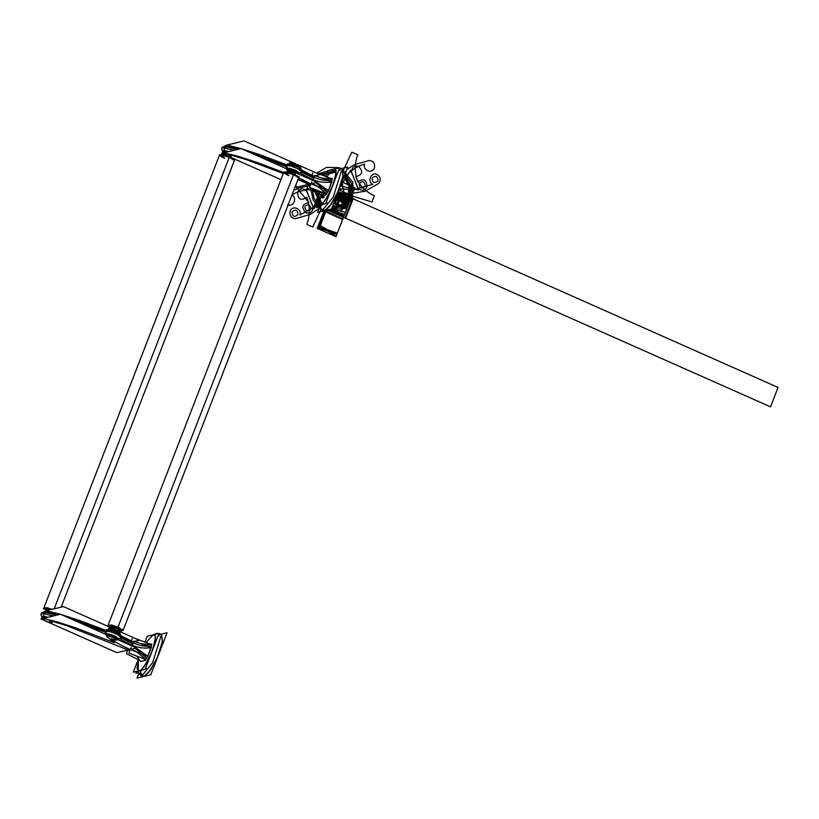 <?xml version="1.0" encoding="UTF-8"?>
<svg xmlns="http://www.w3.org/2000/svg" width="819" height="819" viewBox="0 0 819 819"><rect width="100%" height="100%" fill="white"/><g stroke="black" fill="none" stroke-linecap="round" stroke-linejoin="round"><path stroke-width="1.23" d="M157.985 636.056L159.388 635.718M145.239 668.918L146.642 668.58M136.65 671.355L135.893 673.3L138.329 672.716M138.759 673.597L137.019 678.081L150.788 674.764L167.076 632.759L160.852 634.254M142.721 676.351L143.898 676.422L150.542 670.014L157.934 656.214L162.357 642.024L161.568 634.602L162.479 641.226L157.094 658.159L148.812 672.317L143.898 676.422L140.919 675.542L142.066 675.614L152.641 662.684L160.841 636.486L152.641 662.684L142.066 675.614L143.898 676.422L140.919 675.542L142.066 675.614L140.919 675.542L138.554 673.238L137.889 671.058L138.554 673.228L140.919 675.542L143.898 676.422L141.984 675.624M161.527 634.571L160.278 634.397L161.527 634.571M158.968 633.537L160.493 634.817L158.968 633.537M161.568 634.602L162.479 641.226L157.094 658.159L148.812 672.317L143.898 676.422L148.812 672.317L157.094 658.159L162.479 641.226L161.568 634.602M158.343 633.589L156.388 633.415L154.73 634.459M142.393 669.973L140.295 671.242L142.066 675.614L152.641 662.684L160.841 636.486L152.641 662.684L142.066 675.614L152.641 662.684L160.841 636.486L152.641 662.684L142.066 675.614C140.366 674.621 139.773 673.167 140.295 671.242L142.066 675.614C140.366 674.621 139.773 673.167 140.295 671.242L142.393 669.973L140.295 671.242L142.393 669.973L140.295 671.242L138.206 670.7L138.421 659.633L138.206 670.7L139.189 670.751C141.574 671.099 145.854 664.639 152.027 651.381C155.927 638.677 156.286 633.159 153.112 634.848L154.095 634.909L153.112 634.848C156.286 633.159 155.927 638.677 152.027 651.381C145.854 664.639 141.574 671.099 139.189 670.751L140.295 671.242L138.841 670.833M147.185 663.902L156.255 640.53M145.925 642.659L153.112 634.848L145.925 642.659M144.891 642.28L147.215 636.271L159.009 633.435L145.086 669.328L133.292 672.164L138.206 659.51M138.421 659.633L137.06 668.14L139.189 670.751C146.345 670.034 161.128 631.91 153.112 634.848C156.286 633.159 155.927 638.677 152.027 651.381C145.854 664.639 141.574 671.099 139.189 670.751L137.183 669.062L138.421 659.633M148.055 656.5L132.453 645.464L132.176 646.089L132.576 643.673L134.162 643.294C139.68 645.71 145.383 646.682 151.29 646.191L147.86 656.295L145.915 659.612L137.817 652.702L145.915 659.623L128.941 653.05L131.091 647.501M145.454 660.329L140.54 661.517L140.581 660.943M143.775 645.055L151.71 644.696L143.775 645.055L151.71 644.696L151.105 646.232L151.74 644.092L151.71 644.696L134.695 638.216M137.008 656.408L140.551 661.517L137.008 656.408L140.551 661.517L145.444 660.329L146.693 658.046L142.526 654.483M132.176 646.089L132.453 645.464L147.86 656.306L151.29 646.191L147.584 646.437M140.592 660.913L140.551 661.517L145.444 660.329L147.809 656.449M132.586 643.642L133.323 641.758L132.576 643.673L133.2 643.529L132.197 646.099L134.132 641.113L151.218 647.665L147.86 656.306L130.784 649.764M130.344 649.416L127.836 650.02M130.293 649.559L130.098 649.477C121.55 645.659 115.141 642.106 110.872 638.84C115.131 642.106 121.55 645.648 130.108 649.477C121.55 645.659 115.141 642.106 110.872 638.84C116.329 640.663 117.69 640.56 114.947 638.523C109.787 636.168 107.054 635.503 106.726 636.537L114.394 642.731L106.726 636.537L114.394 642.731L75.921 627.958L114.394 642.731L75.921 627.958L56.552 621.672L75.921 627.958L56.552 621.672L43.816 618.621L56.552 621.672L43.816 618.621L43.561 617.557L45.434 617.884L43.561 617.557L45.434 617.884L43.561 617.557L43.816 618.621C41.37 618.345 42.025 619.174 45.762 621.109C50.87 623.679 55.395 623.075 49.355 620.464C54.074 623.351 52.877 623.566 45.762 621.109C42.035 619.277 41.39 618.458 43.816 618.621C41.38 618.754 42.895 619.911 48.372 622.112C53.153 623.32 53.481 622.768 49.355 620.464L66.687 625.644L49.355 620.464L66.687 625.644L128.092 649.969L66.687 625.644L128.092 649.969L130.108 649.477L128.081 649.958L129.811 650.798M150.389 644.256L151.781 644.082C145.813 644.778 140.069 643.908 134.511 641.472L133.098 641.809L133.026 642.516L121.007 636.527L133.036 642.516L121.007 636.527L133.036 642.516L132.473 645.413C138.524 647.911 144.861 648.648 151.495 647.624M151.126 646.201L151.71 644.696M132.658 643.673L120.639 637.673L132.688 643.683M132.463 645.433L119.246 638.687L132.463 645.444L119.257 638.687L132.463 645.433L133.036 642.516L132.473 645.403C138.462 647.88 144.707 648.628 151.208 647.655C144.707 648.628 138.462 647.88 132.473 645.403L147.86 656.306M132.217 638.728L131.327 641.011M140.551 661.517L139.639 660.339L126.423 653.654L127.897 649.876M127.088 650.511L131.542 649.129C137.08 651.627 141.718 655.354 145.444 660.329L144.103 659.008M146.509 658.087L142.322 654.401L146.509 658.087M137.807 652.692L145.915 659.623M146.693 658.046L135.074 648.29M338.605 170.403L339.998 170.065M325.86 203.266L327.252 202.928M320.782 204.832L321.181 205.477M317.281 205.682L316.513 207.657L318.96 207.064M320.495 204.904L320.731 205.477M319.379 207.924L317.649 212.397L331.408 209.091L347.706 167.076L341.472 168.581M323.351 210.667L324.529 210.749L331.163 204.33L338.564 190.54L342.987 176.341L342.188 168.919L339.588 167.854L341.124 169.175L339.619 167.793L337.018 167.731L334.387 169.011L337.018 167.731L341.973 168.796M340.909 168.714L342.188 168.919L343.11 175.553L337.715 192.475L329.443 206.634L324.529 210.749L341.062 210.708L352.569 198.567L352.887 182.422L342.905 169.85L352.887 182.422L352.569 198.567L341.062 210.708L324.539 210.739L322.696 209.93L333.261 197.01L341.462 170.802L333.261 197.01L322.696 209.93L333.261 197.01L341.462 170.802L333.261 197.01L322.696 209.93L324.529 210.749L329.443 206.634L337.715 192.475L343.11 175.553L342.188 168.919L343.11 175.553L337.715 192.475L329.443 206.634L324.529 210.749L322.696 209.93C320.987 208.947 320.393 207.494 320.915 205.559C320.393 207.483 320.987 208.947 322.696 209.93L333.261 197.01L341.462 170.802L333.261 197.01L322.696 209.93L324.529 210.749L321.539 209.869L323.382 210.678M320.915 205.559L319.471 205.149L320.915 205.559C320.393 207.494 320.987 208.947 322.696 209.93C320.987 208.947 320.393 207.483 320.915 205.559L323.014 204.3L320.915 205.559L319.809 205.067C322.195 205.415 326.474 198.966 332.657 185.708C336.548 172.993 336.916 167.485 333.732 169.175L326.546 176.986L333.732 169.175L326.546 176.986L333.732 169.175L334.715 169.226L333.732 169.175C336.916 167.485 336.548 172.993 332.657 185.708C326.474 198.966 322.195 205.415 319.809 205.067L320.915 205.559L323.014 204.3L320.915 205.559L319.809 205.067C326.965 204.351 341.758 166.237 333.732 169.175C336.916 167.485 336.548 172.993 332.657 185.708C326.474 198.966 322.195 205.415 319.809 205.067L320.915 205.559L319.932 205.508L323.014 204.3M338.984 167.926L335.36 168.786L338.401 167.731M336.875 174.846L327.815 198.218M319.052 193.949L318.826 205.016L319.932 205.508L318.826 205.016L319.052 193.949L317.68 202.457L319.809 205.067L317.803 203.378L319.052 193.949M325.512 176.597L327.846 170.587L339.629 167.752L325.706 203.644L313.923 206.49L318.826 193.827M331.019 178.573L332.381 178.409C326.443 179.095 320.7 178.225 315.131 175.788L313.718 176.126L301.546 170.055L313.943 176.075L312.827 180.415L314.762 175.43L331.838 181.982L328.491 190.622L326.064 194.656L321.181 195.833L321.202 195.26M324.406 179.371L332.33 179.013L331.736 180.549L332.33 179.013L324.396 179.371L332.33 179.013L315.315 172.543M312.797 180.405L313.073 179.781L312.797 180.405L313.073 179.781L328.48 190.632L331.838 181.992C325.327 182.954 319.082 182.197 313.093 179.73L313.943 176.075L320.004 174.621L297.676 164.711M332.115 181.941C325.481 182.975 319.144 182.238 313.093 179.73L313.697 176.136L313.657 176.832L301.638 170.843L313.657 176.832L301.638 170.843L313.657 176.832L313.697 176.136M310.974 183.743L308.456 184.347M310.913 183.886L308.712 184.285L310.442 185.125M324.733 193.325L326.075 194.656C322.338 189.68 317.7 185.944 312.162 183.456L307.709 184.828M318.427 187.019L326.546 193.939L318.437 187.019L326.546 193.949L326.064 194.656L326.535 193.939L309.562 187.367L311.722 181.818M317.649 190.735L321.181 195.833L326.075 194.656L321.181 195.833L317.639 190.725L321.181 195.833L320.27 194.656L307.053 187.971L308.517 184.203M326.546 193.939L327.139 192.404L322.952 188.728L327.313 192.363L326.546 193.939M315.694 182.606L323.167 188.8M311.404 184.08L328.48 190.632L313.073 179.781L328.675 190.817M314.138 177.037L313.206 177.999L314.783 177.61C320.301 180.037 326.013 180.999 331.91 180.508L328.439 190.745M328.48 190.632L327.313 192.363M331.838 181.982C325.327 182.954 319.082 182.197 313.093 179.73M312.838 173.044L311.957 175.338M332.33 179.013L331.736 180.549M127.846 650.03L130.354 649.426M60.483 614.26L136.404 647.962L116.871 652.671L40.95 618.969L60.483 614.26M113.237 637.673C118.253 640.53 117.465 640.919 110.872 638.84C117.281 640.765 118.069 640.376 113.237 637.673C108.384 635.841 106.214 635.462 106.726 636.537C106.439 635.462 108.61 635.841 113.237 637.673M117.056 630.384L139.384 640.304L133.947 641.615M133.947 641.605L132.207 646.099M45.925 610.82L63.452 606.603L115.397 629.657M108.743 628.705L108.661 629.401L108.743 628.705L108.661 629.401L108.743 628.705L116.165 630.712C119.113 631.992 120.332 632.964 119.82 633.619C120.373 632.985 119.154 632.012 116.165 630.712L108.743 628.705L108.661 629.401L118.141 631.684L120.117 633.425L118.448 631.142L110.565 628.224M108.21 630.558L108.292 629.872L108.21 630.558L117.127 632.544L119.666 634.592L115.714 631.879M109.255 628.234L108.456 628.9L117.578 631.388L120.117 633.425L119.666 634.592L119.666 632.022M107.084 629.75L105.323 631.224L110.104 631.623L117.475 634.53L120.854 637.254L117.475 634.53L110.115 631.633L105.323 631.224C108.088 629.289 103.972 629.473 111.026 630.159C120.762 633.701 121.898 635.319 120.854 637.254L120.884 635.636L119.83 634.193L110.422 630.006M105.723 630.968L105.6 631.889L105.723 630.968C107.944 630.876 111.241 631.766 115.592 633.64C119.513 635.349 121.14 636.639 120.465 637.51C121.14 636.639 119.513 635.349 115.592 633.64C111.241 631.766 107.944 630.876 105.723 630.968L106.726 634.387L105.6 631.889L106.726 634.387L106.808 633.691L115.643 636.373L118.182 638.41L115.643 636.373L106.521 633.886L106.06 635.053L106.521 633.886M105.927 633.875L105.323 631.224L105.927 633.875M116.994 638.625L115.643 636.373L106.808 633.691L115.643 636.373L116.994 638.625L115.643 636.373L108.927 633.886L106.726 634.387L105.6 631.889M106.787 634.817L115.192 637.54L117.731 639.578L115.745 637.837L106.787 634.817M113.78 636.865L106.357 634.858L113.78 636.865C116.769 638.165 117.987 639.137 117.434 639.772C117.946 639.117 116.718 638.144 113.78 636.865C116.769 638.165 117.987 639.137 117.434 639.772C117.946 639.117 116.718 638.144 113.78 636.865M41.789 618.12L42.312 616.533L44.011 616.39L43.816 618.621L43.561 617.557L41.861 617.69L43.561 617.557L41.861 617.69L43.561 617.557L44.011 616.39L48.239 617.209L44.011 616.39L48.239 617.209L44.011 616.39L43.038 617.485M42.608 616.328L44.011 616.39L42.608 616.328L41.861 617.69M58.968 614.506L45.946 611.404L46.785 610.964L44.246 611.537L43.796 612.704L44.246 611.537L45.946 611.404L45.495 612.561L43.387 613.677L45.495 612.561L41.114 613.871L43.387 613.677L53.511 615.939L43.387 613.677L44.011 616.39L43.387 613.677L41.114 613.861L43.387 613.677L44.011 616.39L43.387 613.677L53.511 615.939L43.387 613.677L46.785 610.964L44.246 611.537L45.946 611.404L45.495 612.561L45.946 611.404L58.907 614.639L59.531 614.004L58.968 614.506L59.531 614.004L58.968 614.506L45.946 611.404L58.968 614.506L59.531 614.004L59.183 614.578L59.531 614.004M45.946 611.404L46.785 610.964L45.946 611.404M78.03 621.969L105.17 632.135L77.928 622L78.522 620.853L65.602 616.533L78.522 620.853L78.89 620.29L78.522 620.853L65.602 616.533L78.522 620.853L78.071 622.02L78.522 620.853L105.456 630.947L78.522 620.853L105.456 630.947L78.522 620.853L78.89 620.29L78.522 620.853L78.89 620.29L105.876 630.395M105.17 632.176L78.071 622.02L78.89 620.29L78.522 620.853L78.89 620.29L60.534 614.281L105.886 630.384L78.88 620.27L78.522 620.853M106.306 634.428L102.6 632.954L106.306 634.428M114.476 628.357C111.64 626.648 112.305 626.484 116.472 627.876L115.581 630.169L116.472 627.876L112.367 626.914L116.472 627.876L115.581 630.169L116.472 627.876L118.581 629.32L116.472 627.876L112.367 626.914L111.906 628.101L112.367 626.914M111.968 627.938L107.576 625.982L111.579 625.02L123.372 630.251L119.369 631.214L118.069 630.64M117.475 627.63L118.202 630.302L120.393 630.753L117.475 627.63L110.063 626.74L111.988 627.897L117.475 627.63L110.063 626.74L111.988 627.897L117.997 627.159L117.475 627.63L117.997 627.159L111.292 624.866L108.712 625.706L111.292 624.866L117.997 627.159L117.475 627.63L120.393 630.753L122.993 630.343L121.468 630.865L118.202 630.302L117.475 627.63M122.737 629.975L117.997 627.159L122.737 629.975L117.997 627.159L293.581 174.498L117.997 627.159L108.241 624.877L108.712 625.706L111.292 624.866L117.997 627.159L108.241 624.877L108.712 625.706L111.292 624.866L117.997 627.159L122.737 629.975L117.997 627.159L293.581 174.498L298.577 177.928L293.581 174.498L283.824 172.205L293.581 174.498L117.997 627.159L122.737 629.975M121.069 630.814L122.993 630.343L121.069 630.814M293.356 174.201L285.35 171.939L288.82 175.645C285.37 174.201 283.835 172.973 284.193 171.959L293.581 174.498L285.35 171.939L288.82 175.645C285.37 174.201 283.835 172.973 284.193 171.959L293.356 174.201L286.425 172.051L293.356 174.201L292.567 177.099L293.356 174.201L297.123 176.351M297.625 176.699L293.581 174.498L297.625 176.699M299.252 176.822L287.449 171.58L285.78 171.99M291.236 172.635C288.401 170.915 289.066 170.762 293.243 172.154L295.342 173.597L293.243 172.154L292.352 174.447L293.243 172.154L289.127 171.191L293.243 172.154L292.352 174.447L293.243 172.154L289.127 171.191L288.749 172.164L289.127 171.191M224.601 154.627L221.57 153.286L241.114 148.587L317.035 182.289L297.502 186.988L295.424 186.067M280.937 179.637L230.702 157.34M224.631 154.556L224.437 152.948L237.182 155.989L256.552 162.275L237.182 155.989L224.437 152.948L224.631 154.556L224.437 152.948L237.182 155.989L256.552 162.275L283.722 172.461M283.302 173.536L247.307 159.971L229.975 154.791L247.307 159.971L283.302 173.536L247.307 159.971L229.975 154.791L230.845 156.961M298.597 177.764L310.729 183.804L298.597 177.764L310.729 183.804L308.722 184.285L297.932 179.596M293.857 172L295.065 174.324L295.577 172.84L293.857 172C289.015 170.157 286.834 169.779 287.346 170.854C287.059 169.779 289.23 170.168 293.857 172M288.534 172.062L287.346 170.854L288.534 172.062L287.346 170.854L295.577 172.84L295.065 174.324M227.017 155.272C224.181 153.552 224.856 153.399 229.023 154.791L231.132 156.234L229.023 154.791L224.908 153.829L229.023 154.791L228.132 157.084L229.023 154.791L224.908 153.829L224.539 154.801L224.908 153.829M224.437 152.948L224.191 151.873L226.054 152.211L224.191 151.873L226.054 152.211L224.191 151.873L224.641 150.706L228.87 151.535L224.641 150.706L228.87 151.535L224.641 150.706L224.191 151.873L224.017 148.004L234.132 150.266L224.017 148.004L234.132 150.266L224.017 148.004L224.641 150.706L224.017 148.004L227.416 145.28L226.576 145.721L227.416 145.28L226.576 145.721L239.813 148.894L240.151 148.321L239.588 148.833L226.576 145.721L239.588 148.833L226.576 145.721L226.126 146.888L226.576 145.721L225.164 145.669L227.416 145.28L226.126 146.888L221.744 148.188L226.126 146.888L224.017 148.004L224.641 150.706L223.229 150.655L224.641 150.706L224.191 151.873L222.481 152.017L224.191 151.873L224.437 152.948M223.229 150.655L222.481 152.017L224.191 151.873L222.481 152.017L222.543 152.907L222.932 150.85L224.641 150.706L223.659 151.802M313.831 177.846L312.838 180.426M307.842 184.5L311.609 183.589M313.206 177.999L313.657 176.832L313.206 177.999M313.093 179.76L299.867 173.004L313.093 179.76M298.321 173.976L295.813 171.857L287.408 169.134L296.376 172.154L298.351 173.894L298.802 172.737L296.263 170.69L287.141 168.212L286.691 169.369L287.141 168.212M294.4 171.181C297.389 172.492 298.607 173.454 298.055 174.089C298.566 173.433 297.348 172.471 294.4 171.181L286.988 169.175L294.4 171.181C297.389 172.492 298.607 173.454 298.055 174.089C298.566 173.433 297.348 172.471 294.4 171.181M287.715 164.076L285.954 165.551L287.008 168.56L285.954 165.551L290.735 165.95L298.096 168.857L301.484 171.57L298.096 168.857L290.735 165.95L285.954 165.551L287.346 168.704L289.557 168.202L296.263 170.69L297.625 172.942L296.263 170.69L294.85 170.014L287.438 168.018L287.346 168.704L287.438 168.018L294.85 170.014L298.802 172.737L298.351 173.894M286.343 165.284L286.23 166.206L286.343 165.284C288.575 165.203 291.861 166.093 296.222 167.956C300.143 169.666 301.761 170.956 301.085 171.836C301.761 170.956 300.143 169.666 296.222 167.956C291.861 166.093 288.575 165.203 286.343 165.284L287.438 168.018M283.22 167.281L286.937 168.745L283.22 167.281M258.702 156.337L259.152 155.18L258.548 156.327L285.79 166.452L258.548 156.327L259.152 155.18L286.077 165.264L259.152 155.18L286.077 165.264L259.152 155.18L259.521 154.607L258.548 156.327L285.79 166.492M223.505 146.714L221.744 148.188L221.714 149.795L222.778 151.259L221.714 149.816L221.744 148.188C222.307 146.703 223.628 146.222 225.727 146.744L224.017 148.004L226.126 146.888M296.028 163.974L244.082 140.919L226.556 145.137M289.885 162.551L289.076 163.227L298.198 165.704L300.737 167.741L298.761 166.001L289.281 163.718L289.373 163.022L289.281 163.718L289.373 163.022L289.281 163.718L289.373 163.022L296.785 165.028L289.373 163.022M300.44 167.946C300.993 167.301 299.774 166.339 296.785 165.028C299.734 166.318 300.952 167.291 300.44 167.946C300.993 167.301 299.774 166.339 296.785 165.028C299.734 166.318 300.952 167.291 300.44 167.946M300.286 166.349L300.286 168.909L297.747 166.871L288.923 164.189L288.831 164.885L289.076 163.227L288.626 164.384M259.521 154.607L286.496 164.721L259.5 154.586L259.152 155.18L246.222 150.85L259.152 155.18L246.222 150.85L259.152 155.18L259.521 154.607L259.152 155.18L259.521 154.607L259.152 155.18L259.521 154.607L241.155 148.608L259.5 154.586L286.507 164.711M239.537 148.966L240.151 148.321L239.537 148.966M224.867 145.864L224.416 147.031L224.867 145.864M227.416 145.28L226.576 145.721L227.416 145.28M229.023 154.791L228.593 155.886M235.033 159.459L223.239 154.218L221.57 154.627M232.913 158.988L229.136 156.838L232.545 158.702L229.136 156.838L221.744 154.658L230.876 157.678M229.361 157.135L221.14 154.576L224.601 158.282C221.161 156.838 219.615 155.61 219.973 154.596L229.361 157.135L221.14 154.576L224.601 158.282C221.161 156.838 219.615 155.61 219.973 154.596L229.361 157.135L54.156 608.834L229.361 157.135L234.367 160.565L229.361 157.135L54.156 608.834L229.361 157.135L219.605 154.842L229.361 157.135L228.358 159.736L229.361 157.135L233.405 159.336L229.361 157.135M52.467 609.244L44.021 607.514L44.492 608.343L52.467 609.244L44.021 607.514L44.492 608.343L52.467 609.244M51.382 609.51L45.844 609.377L47.563 610.421L51.382 609.51L45.844 609.377L47.563 610.421L51.382 609.51M51.484 609.479L47.359 607.657L43.356 608.619L47.471 610.452M48.679 610.155L50.276 609.776L48.147 609.551L50.276 609.776L48.147 609.551L47.83 610.36L48.147 609.551M227.15 154.085L226.177 153.818M291.349 171.437L290.387 171.181M348.157 196.611L341.769 204.668L332.053 207.422L341.748 204.648L348.126 196.601L348.945 186.087L343.939 176.791L348.976 186.087L348.157 196.611M322.092 203.644L315.233 189.773L322.082 203.644M321.877 175.184L335.882 172.205L321.847 175.174M334.93 200.02L335.78 202.109L333.794 202.928L335.022 202.447L334.521 201.208L335.81 200.409L334.643 200.757M334.367 201.474L334.736 202.324L333.947 202.662L335.493 201.976L334.817 200.317M323.874 195.178L321.529 195.782C321.437 197.614 322.215 198.249 323.874 197.676M323.536 197.522L321.816 195.905C322.829 194.779 323.607 194.953 324.15 196.437M335.196 203.214L336.148 203.634L335.196 203.214M341.933 181.961L354.944 187.797L350.133 200.184L337.111 194.4L350.133 200.184L351.023 197.881L337.96 192.199L351.023 197.891L343.499 217.291L327.272 210.084L343.499 217.291L327.272 210.084L343.499 217.291L351.023 197.881L343.499 217.291L351.023 197.881L343.499 217.291L327.272 210.084L334.5 213.309L342.035 193.888L351.023 197.881L338.001 192.107L351.023 197.881L338.001 192.107L351.023 197.881L343.499 217.291L327.272 210.084L334.5 213.309L342.035 193.888L351.023 197.881L343.499 217.291L327.272 210.084L343.499 217.291L327.272 210.084L343.499 217.291L351.023 197.881L338.001 192.107L351.023 197.891L338.001 192.107L351.023 197.881L338.001 192.107L351.023 197.881L338.001 192.107L351.023 197.881L338.001 192.107L351.023 197.881L338.001 192.107L351.023 197.881L338.001 192.107L351.023 197.881L338.001 192.107L351.023 197.881L338.001 192.107L351.023 197.881L338.001 192.107L351.023 197.881L338.001 192.107L351.023 197.881L351.914 195.587L338.892 189.803L351.914 195.587L343.499 217.291L351.023 197.881L343.499 217.291L327.272 210.084L343.499 217.291L328.941 209.684M344.574 175.164L350.45 185.452L349.631 197.266L342.393 206.234L331.429 209.05L342.383 206.234L349.621 197.266L350.45 185.452L344.574 175.153L350.45 185.452L349.621 197.266L342.383 206.234L331.429 209.05L342.373 206.214L349.59 197.246L350.43 185.452L344.564 175.174M313.616 189.107L320.772 204.658L313.646 189.117M320.147 174.488L335.636 170.454L320.116 174.478M331.582 208.64L342.24 205.845L349.263 197.103L350.092 185.606L344.41 175.563L350.061 185.616L349.232 197.092L342.219 205.825L331.593 208.63M320.536 174.652L335.749 170.895L320.567 174.662M314.035 189.281L321.13 204.422L314.005 189.271M337.52 193.345L351.023 197.881L343.499 217.291L327.272 210.084L343.468 217.281L350.204 199.99L337.602 193.12L349.119 202.805L335.247 199.201L349.119 202.795L348.904 203.347L349.119 202.805L337.551 193.243L350.163 200.102L346.683 209.07L332.831 205.415L346.693 209.04L332.831 205.415L346.693 209.04L349.078 202.887L337.08 194.472L350.368 199.57L350.778 198.515L337.53 193.315L348.904 203.347L337.571 193.202L350.368 199.57L350.778 198.515L350.573 199.048L336.036 197.154L350.573 199.048L350.788 198.505L347.43 207.156L335.913 197.492L347.43 207.156L350.788 198.505L350.327 199.672L337.305 193.898L350.327 199.672L337.305 193.898L350.327 199.672L337.305 193.898L350.327 199.672L337.305 193.898L350.327 199.672L337.305 193.898L350.327 199.672L337.305 193.898L350.327 199.672L336.466 196.048L350.327 199.672L336.466 196.048L350.327 199.672L350.778 198.515L346.632 209.203L333.609 203.419L346.632 209.203L333.609 203.419L346.632 209.203L347.942 205.835L345.188 202.743L349.181 202.631L350.778 198.515L350.041 200.409L337.018 194.635L350.041 200.409L337.018 194.635L350.041 200.409L350.778 198.515L337.756 192.731L350.778 198.515L337.756 192.731L350.778 198.515L336.988 194.707L350.01 200.512L350.419 199.457L337.653 192.997M321.867 209.398L313.206 200.235L310.473 187.766L313.206 200.235L321.867 209.398M316.81 173.075L326.556 167.383L337.827 167.608L326.556 167.383L316.81 173.075M351.085 197.911L351.607 183.651L343.325 172.072L351.607 183.651L351.085 197.911L341.073 208.865L326.453 209.705L341.073 208.865L351.085 197.911M335.411 168.714L318.448 173.782L335.411 168.714M312.039 188.452L314.189 198.648L320.69 206.654L314.189 198.648L312.039 188.452M340.591 198.311L337.837 198.976L336.384 200.911L333.978 199.836L336.333 200.89L337.837 198.976L340.591 198.321L343.949 189.68L340.591 198.321M321.898 194.482L321.539 193.591L321.949 194.502M341.042 183.937L342.639 184.644L342.434 187.121L343.949 189.68L342.434 187.121L342.68 184.664L341.042 183.937M327.805 209.961L345.628 218.274L353.214 198.71L338.001 192.096L351.023 197.881L338.001 192.107L351.023 197.881L338.001 192.107L351.023 197.881L338.001 192.107L351.023 197.881L338.001 192.107L351.023 197.881L338.001 192.107L351.023 197.881L338.001 192.107L351.023 197.881L338.001 192.107L351.023 197.881L338.001 192.107L351.023 197.881L338.001 192.107L351.023 197.881L338.001 192.107L351.023 197.881L338.001 192.107L351.023 197.881L338.001 192.107L351.023 197.881L338.001 192.107L351.023 197.881L338.001 192.107L351.023 197.881L338.001 192.107L351.023 197.881L338.001 192.107L351.023 197.881L338.001 192.107L351.023 197.881L338.001 192.107L351.023 197.881L338.001 192.107L351.023 197.881L338.001 192.107L351.023 197.881L338.001 192.107L351.003 197.87L343.499 217.291L327.272 210.084L343.499 217.291L327.272 210.084L343.499 217.291L327.272 210.084L343.499 217.291L330.61 209.275M327.262 210.084L334.5 213.298L342.035 193.888L338.001 192.096L351.003 197.87L343.499 217.291L330.507 209.306M327.774 209.961L345.608 218.263L353.194 198.7L338.001 192.096L352.426 198.505L345.034 217.977L327.098 210.012L345.034 217.977L352.436 198.505L337.991 192.117L351.023 197.881L347.113 207.975L334.06 202.252L347.123 207.985L334.06 202.252M337.346 193.786L350.368 199.57L350.778 198.515L346.632 209.203L348.229 205.078L345.485 201.986L349.478 201.883L350.778 198.515L350.041 200.409L350.778 198.515L336.844 195.086L350.778 198.515L349.314 202.303L336.363 196.325L348.628 204.054L336.374 196.294L349.314 202.303L336.281 196.519L349.314 202.303L350.778 198.515L336.251 196.601L351.023 197.881L338.001 192.107L351.023 197.881L347.123 207.985L351.023 197.881L343.499 217.291L327.272 210.084L343.499 217.291L327.272 210.084L343.499 217.291L331.49 208.886M336.763 195.301L351.023 197.881L337.592 232.524L349.713 201.269L337.274 193.96L351.023 197.881L341.748 221.806L349.078 202.887L346.693 209.04L349.078 202.887L348.628 204.054L336.374 196.294L348.628 204.054L349.078 202.887L336.896 194.953L349.846 200.921L342.67 219.523L323.781 211.138L324.037 210.524M320.004 191.636L315.018 204.658L320.72 207.227M337.193 194.175L351.023 197.881L343.499 217.291L349.078 202.897L336.896 194.953L349.078 202.887L336.896 194.953M336.251 196.601L350.788 198.505L336.988 194.707L350.778 198.515L337.756 192.731L350.778 198.515L337.756 192.731L350.778 198.515L337.756 192.731L350.778 198.515L336.947 194.82L350.778 198.515L348.413 204.627L350.778 198.515L348.413 204.627L350.778 198.515L348.413 204.627L350.778 198.515L348.413 204.627L335.38 198.843L348.413 204.627L335.38 198.843L348.413 204.627L335.38 198.843L348.413 204.627L335.38 198.843L348.413 204.627L350.778 198.515L350.327 199.672L350.778 198.515L350.327 199.672L350.778 198.515L350.327 199.672L350.778 198.515L350.327 199.672L350.778 198.515L350.327 199.672L350.778 198.515L350.327 199.672L350.778 198.515L350.327 199.672L350.778 198.515L336.066 197.092L350.788 198.505L337.756 192.731L350.778 198.515L337.684 192.926L350.778 198.515L336.988 194.707L351.023 197.881L343.499 217.291L329.494 209.551M349.119 202.795L336.916 194.881L349.119 202.795M335.944 194.697L337.489 197.676L334.428 198.597L337.489 197.676L335.944 194.697M336.691 195.465L348.914 203.337L336.691 195.465M323.474 196.642L322.625 194.564L323.024 196.099L321.836 196.601L322.348 197.85M322.461 197.553L322.123 196.724L322.911 196.396M320.26 196.58L321.212 197L320.26 196.58M324.191 210.432L342.885 218.888L350.092 200.297L337.059 194.512L350.092 200.297L342.885 218.888L324.201 210.422M336.906 194.932L349.856 200.901L342.68 219.492L323.761 211.107L324.15 210.063M314.946 189.66L309.777 189.732C303.358 189.957 297.358 191.666 291.769 194.861C297.717 197.635 293.448 207.637 287.582 204.658M293.826 190.182L299.508 187.879L310.319 185.432M340.346 185.985L358.589 190.008L351.658 172.379C351.627 167.404 353.951 165.397 358.64 166.329C363.493 171.724 362.51 175.143 355.681 176.587C359.582 185.483 365.806 191.892 374.355 195.833L371.969 201.986L338.063 191.697M350.778 198.515L337.756 192.731L350.778 198.515M337.663 192.956L351.023 197.881L343.499 217.291L327.272 210.084L343.499 217.291L328.818 209.705M337.213 194.134L351.023 197.881L343.499 217.291L332.227 206.982M337.223 194.103L351.023 197.881L343.499 217.291L327.272 210.084L343.499 217.291L330.753 209.244M339.998 186.947L350.614 170.291L357.883 187.776C361.292 191.318 364.332 191.073 367.004 187.019C366.728 179.709 363.667 177.989 357.821 181.89C354.443 172.789 354.422 163.749 357.76 154.781L351.822 152.15L343.161 170.669M316.236 205.702L299.928 215.049C302.231 208.794 292.301 204.791 290.202 211.128C289.342 215.581 291.073 218.089 295.413 218.673L310.237 214.414L320.751 207.442M365.161 186.2C361.67 189.271 359.705 188.39 359.265 183.579C362.756 180.508 364.721 181.388 365.161 186.2M297.952 214.578C294.461 217.639 292.496 216.769 292.055 211.957C295.546 208.886 297.522 209.756 297.952 214.578M336.783 195.239L351.023 197.881L343.499 217.291L327.272 210.084L343.499 217.291L327.272 210.084L343.499 217.291L327.272 210.084L343.499 217.291L327.272 210.084L343.499 217.291L327.272 210.084L343.499 217.291L327.272 210.084L343.499 217.291L327.272 210.084L343.499 217.291L327.272 210.084L343.499 217.291L327.272 210.084L343.499 217.291L327.272 210.084L343.499 217.291L327.272 210.084L343.499 217.291L327.272 210.084L343.499 217.291L351.023 197.881L335.974 236.691C332.821 233.886 326.873 230.364 318.12 226.116L318.581 224.928C326.791 228.839 332.596 232.76 335.974 236.691L317.24 228.378L324.14 210.575L318.1 226.157C326.801 230.374 332.76 233.886 335.974 236.691L317.24 228.378L324.14 210.575L318.55 225C326.72 228.87 332.524 232.77 335.974 236.691L317.24 228.378L324.14 210.575L317.24 228.378L324.14 210.575L317.24 228.378L324.14 210.575L317.24 228.378L324.14 210.575L317.24 228.378L335.974 236.691L317.24 228.378C321.314 228.777 327.856 230.794 336.855 234.429L351.023 197.881L335.974 236.691L317.24 228.378C322.225 228.163 328.921 229.781 337.305 233.241L351.023 197.881L335.974 236.691L317.24 228.378L335.974 236.691L345.249 212.776L336.834 234.469C327.897 230.856 321.365 228.829 317.24 228.378C322.266 228.214 328.951 229.863 337.285 233.313L349.682 201.331L337.264 194.001L351.023 197.881L342.137 220.792L350.143 200.153L337.551 193.274M317.844 228.644L324.815 210.678L317.844 228.644L323.935 212.94L317.844 228.644L319.461 224.478L317.844 228.644L318.97 229.146L317.844 228.644M326.269 210.329L318.97 229.146L326.269 210.329M338.001 192.107L351.023 197.881L338.001 192.107L351.023 197.881L338.001 192.107L351.023 197.881L338.001 192.107L351.023 197.881L338.001 192.107L351.023 197.881L338.001 192.107L351.023 197.881L338.001 192.107L351.023 197.881L338.001 192.107L351.023 197.881L343.499 217.291L350.225 199.938L337.633 193.049L351.023 197.881L343.499 217.291L351.023 197.881L343.499 217.291L351.023 197.881L343.499 217.291L351.023 197.881L343.499 217.291L351.023 197.881L343.499 217.291L351.023 197.881L343.499 217.291L351.023 197.881L343.499 217.291L351.023 197.881L343.499 217.291L351.023 197.881L343.499 217.291L351.023 197.881L343.499 217.291L351.023 197.881L343.867 216.339L327.672 209.981M341.032 193.448L778.05 387.448L770.525 406.848L333.507 212.858L341.032 193.448L778.05 387.448L770.525 406.848L333.507 212.858L341.032 193.448L778.05 387.448L770.525 406.848L333.507 212.858L341.032 193.448L778.05 387.448L770.525 406.848L333.507 212.858L341.032 193.448M337.397 193.653L338.595 190.551L337.397 193.653M324.232 193.161L305.999 189.128L312.919 206.757C312.96 211.732 310.626 213.749 305.937 212.807C301.085 207.422 302.078 204.003 308.896 202.549L295.393 186.148M298.003 179.422L310.677 183.773M339.179 189.035L354.801 189.414L372.809 184.275C366.861 181.501 371.13 171.509 376.996 174.478C380.681 177.006 381.183 180.037 378.521 183.579L365.069 191.267L345.086 194.472L336.844 194.359M306.675 210.892C311.271 210.544 312.059 208.507 309.05 204.781C304.453 205.129 303.665 207.166 306.675 210.892M373.884 182.514C378.48 182.166 379.269 180.129 376.249 176.402C371.662 176.75 370.864 178.788 373.884 182.514M337.807 192.588L350.634 198.904L343.499 217.291L351.023 197.881L343.499 217.291L351.023 197.881L344.031 215.919L327.856 209.94M331.224 209.132L345.444 212.275L351.023 197.881L344.359 215.069L328.317 209.828L344.297 215.172L351.023 197.881L343.888 216.267L327.682 209.981M337.592 193.141L350.163 200.102L343.499 217.291L351.023 197.881L343.499 217.291L351.023 197.881L344.615 214.394L328.869 209.695M337.459 193.499L349.897 200.778L343.499 217.291L350.491 199.252L337.745 192.752M342.301 179.576L348.351 173.444C353.05 168.97 358.487 165.858 364.65 164.087C362.346 170.352 372.276 174.345 374.385 168.008C375.245 163.565 373.505 161.046 369.174 160.473L354.34 164.721L346.775 169.482M323.945 193.059L313.974 208.845L306.695 191.359C303.286 187.817 300.245 188.073 297.573 192.117C297.86 199.437 300.921 201.146 306.756 197.246C310.135 206.357 310.155 215.387 306.818 224.355L312.756 226.986L321.273 208.722M337.827 192.537L350.655 198.833L343.499 217.291L351.023 197.881L344.297 215.243L328.173 209.869M351.023 197.881L343.499 217.291L351.023 197.881M338.616 190.417L336.885 194.277M329.535 209.541L329.023 210.862L327.272 210.084L329.023 210.862L327.272 210.084L329.023 210.862L327.272 210.084L329.023 210.862L327.272 210.084L329.023 210.862L329.535 209.541M158.364 633.599C156.501 633.005 155.119 633.589 154.218 635.339M133.077 641.809L133.026 642.516M151.208 647.655L151.29 646.191M321.181 195.833L321.222 195.229M119.82 633.619C120.373 632.985 119.154 632.012 116.165 630.712C119.113 631.992 120.332 632.964 119.82 633.619M120.465 637.51C121.14 636.639 119.513 635.349 115.592 633.64C119.513 635.349 121.14 636.639 120.465 637.51M116.472 627.876L116.052 628.972M294.85 170.014L296.263 170.69L297.625 172.942M296.222 167.956C300.143 169.666 301.761 170.956 301.085 171.836C301.761 170.956 300.143 169.666 296.222 167.956M288.923 164.189L288.831 164.885M240.151 148.321L239.588 148.833M293.243 172.154L292.813 173.249M159.51 633.66L161.343 634.479L156.388 633.415L153.767 634.694L156.388 633.415L159.51 633.66M318.519 205.385L319.175 207.555L321.539 209.869L319.175 207.555L318.519 205.385M107.995 630.067L108.456 628.9L107.995 630.067M118.018 638.82L119.789 638.462L120.854 637.254L119.779 638.472L118.018 638.82M44.922 620.73L46.57 621.467L44.922 620.73M41.114 613.861L41.083 615.479L42.148 616.932M44.246 611.537L46.632 610.902L59.47 613.974L46.632 610.902L44.246 611.537M59.47 613.974L60.473 614.27L59.47 613.974M45.096 612.417L56.828 615.141L45.096 612.417C43.008 611.895 41.677 612.377 41.114 613.871C41.677 612.377 43.008 611.895 45.096 612.417M120.915 635.739L133.118 641.82L120.915 635.739M118.581 629.32L117.69 631.613L118.581 629.32M298.577 177.928L123.004 630.599L298.577 177.928M283.824 172.205L108.241 624.877L283.824 172.205M286.425 172.051L285.35 171.939L286.425 172.051M313.308 177.999L301.269 171.99L313.308 177.999M285.954 165.551C288.718 163.616 284.602 163.79 291.656 164.486C301.392 168.028 302.518 169.635 301.484 171.57L300.409 172.789L298.648 173.137L300.409 172.778L301.484 171.57L301.167 169.287L297.123 166.513L291.052 164.332M258.65 156.286L257.76 155.968L258.65 156.286M300.286 168.909L300.675 166.851L299.078 165.458L291.195 162.541M241.093 148.587L227.252 145.219L241.093 148.587M237.459 149.468L225.727 146.744L237.459 149.468M225.358 146.683L223.843 146.652M295.342 173.597L294.85 174.867L295.342 173.597M231.132 156.234L230.63 157.504L231.132 156.234M222.205 154.689L221.14 154.576L222.205 154.689M232.545 158.702L233.405 159.336L232.545 158.702M234.367 160.565L61.149 607.155L234.367 160.565M219.605 154.842L44.021 607.514L219.605 154.842"/></g></svg>
